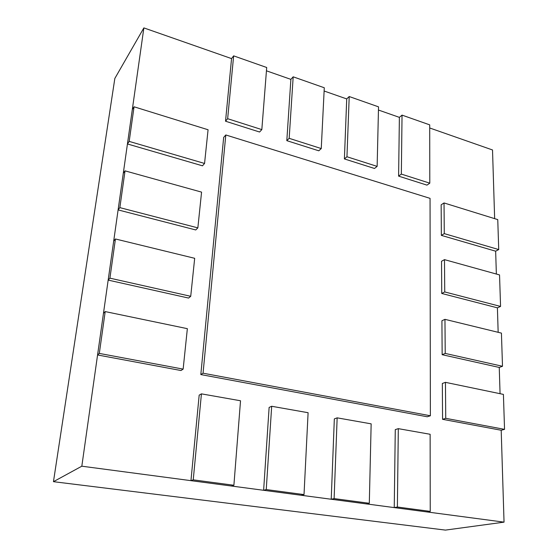 <?xml version="1.0" encoding="UTF-8"?>
<svg xmlns="http://www.w3.org/2000/svg" width="558" height="558" viewBox="0 0 558 558"><rect width="100%" height="100%" fill="white"/><g stroke="black" fill="none" stroke-linecap="round" stroke-linejoin="round"><path stroke-width="0.84" d="M81.824 466.195L504.041 522.149L445.43 530.1L53.456 481.68L81.824 466.195L143.866 27.9L114.836 78.455L53.456 481.68M494.646 218.645L492.519 149.969L429.716 127.984M398.607 176.126L401.341 174.096L429.793 183.17L426.975 185.13L398.607 176.126L399.382 117.361L378.45 110.031M344.398 158.925L346.95 156.756L377.138 166.382L374.488 168.474L344.398 158.925L346.72 98.926L324.121 91.01M286.812 140.658L289.17 138.328L321.255 148.561L318.785 150.799L286.812 140.658L290.878 79.369L266.445 70.817M225.53 121.219L227.65 118.708L261.828 129.609L259.575 132.016L225.53 121.219L231.556 58.604L143.866 27.9M504.041 522.149L501.196 430.253L442.571 419.316L445.737 418.333L504.544 429.353L501.196 430.253M500.066 393.697L499.25 367.443L442.145 354.693L445.228 353.423L502.5 366.278L499.25 367.443M498.161 332.317L497.408 307.835L441.741 293.466L444.74 291.939L500.561 306.426L497.408 307.835M496.362 274.048L495.65 251.191L441.357 235.378L444.28 233.628L498.726 249.566L495.65 251.191M441.357 235.378L441.155 204.814L444.035 202.952L444.28 233.628M498.726 249.566L497.757 219.608L444.035 202.952M441.741 293.466L441.531 261.277L444.482 259.63L444.74 291.939M500.561 306.426L499.543 274.927L444.482 259.63M442.145 354.693L441.922 320.752L444.956 319.343L445.228 353.423M502.5 366.278L501.426 333.112L444.956 319.343M442.571 419.316L442.334 383.485L445.451 382.342L445.737 418.333M504.544 429.353L503.414 394.394L445.451 382.342M397.38 507.02L430.239 511.393L426.996 511.937L394.248 507.599L397.38 507.02L398.314 428.656L395.273 429.618L394.248 507.599M430.239 511.393L430.134 434.277L398.314 428.656M334.116 498.601L369.305 503.281L366.278 503.895L331.222 499.25L334.116 498.601L337.151 417.844L334.333 418.898L331.222 499.25M369.305 503.281L371.154 423.85L337.151 417.844M266.243 489.568L304.019 494.59L301.243 495.274L263.627 490.287L266.243 489.568L271.683 406.273L269.123 407.431L263.627 490.287M304.019 494.59L308.1 412.711L271.683 406.273M193.235 479.852L233.893 485.258L231.417 486.018L190.948 480.661L193.235 479.852L201.431 393.857L199.178 395.127L190.948 480.661M233.893 485.258L240.526 400.77L201.431 393.857M99.31 353.409L183.143 369.117L180.994 370.526L97.573 354.965L99.31 353.409L105.204 311.58L103.46 313.359L97.573 354.965M183.143 369.117L187.355 328.669L105.204 311.58M109.912 278.163L190.724 296.298L188.604 298.07L108.168 280.102L109.912 278.163L115.436 238.977L113.686 241.112L108.168 280.102M190.724 296.298L194.679 258.305L115.436 238.977M119.851 207.632L197.853 227.873L195.753 229.959L118.101 209.906L119.851 207.632L125.034 170.853L123.29 173.287L118.101 209.906M197.853 227.873L201.571 192.119L125.034 170.853M129.184 141.397L204.556 163.459L202.484 165.817L127.44 143.957L129.184 141.397L134.059 106.794L132.316 109.501L127.44 143.957M204.556 163.459L208.071 129.756L134.059 106.794M231.556 58.604L233.642 55.863L227.65 118.708M261.828 129.609L266.703 67.497L233.642 55.863M290.878 79.369L293.18 76.816L289.17 138.328M321.255 148.561L324.282 87.759L293.18 76.816M346.72 98.926L349.21 96.534L346.95 156.756M377.138 166.382L378.526 106.85L349.21 96.534M399.382 117.361L402.039 115.122L401.341 174.096M429.793 183.17L429.709 124.859L402.039 115.122M203.056 373.197L430.371 415.766L427.247 416.77L200.817 374.571L203.056 373.197L225.802 134.966L223.667 137.407L200.817 374.571M430.371 415.766L430.051 198.355L225.802 134.966"/></g></svg>

